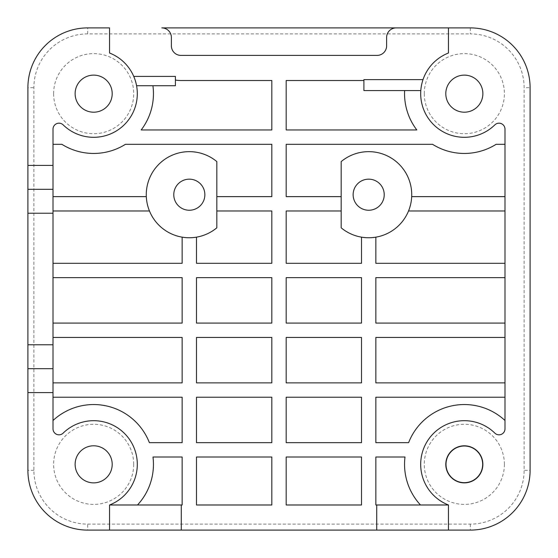 <?xml version="1.0" encoding="UTF-8"?>
<svg xmlns="http://www.w3.org/2000/svg" width="558" height="558" viewBox="0 0 558 558"><rect width="100%" height="100%" fill="white"/><g stroke="black" fill="none" stroke-linecap="round" stroke-linejoin="round"><path stroke-width="0.42" stroke-dasharray="2.79 2.09" d="M446.002 464.333A18.337 18.337 0 0 0 464.333 482.67A18.337 18.337 0 0 0 482.67 464.333A18.337 18.337 0 0 0 464.333 446.002A18.337 18.337 0 0 0 446.002 464.333M404.55 464.333A59.783 59.783 0 0 0 420.502 504.99L375.855 504.99L375.855 457.009L405.003 457.009A59.783 59.783 0 0 0 404.55 464.333M363.907 80.512L363.907 90.57L404.627 90.57A59.783 59.783 0 0 0 416.826 129.958L286.177 129.958L286.177 80.512L363.907 80.512L363.907 79.62L423.013 79.62A43.643 43.643 0 0 1 448.465 53.01L448.465 27.9L470.317 27.9A59.783 59.783 0 0 1 530.1 87.683A59.783 59.783 0 0 0 470.317 27.9L470.317 33.878A53.805 53.805 0 0 1 524.122 87.683L524.122 470.317A53.805 53.805 0 0 1 470.317 524.122L87.683 524.122A53.805 53.805 0 0 1 33.878 470.317L33.878 87.683A53.805 53.805 0 0 1 87.683 33.878L470.317 33.878M384.225 194.7A15.547 15.547 0 0 1 368.678 210.247A15.547 15.547 0 0 1 353.137 194.7A15.547 15.547 0 0 1 368.678 179.16A15.547 15.547 0 0 1 384.225 194.7M204.863 194.7A15.547 15.547 0 0 1 189.322 210.247A15.547 15.547 0 0 1 173.775 194.7A15.547 15.547 0 0 1 189.322 179.16A15.547 15.547 0 0 1 204.863 194.7M75.128 93.667A18.533 18.533 0 0 1 93.667 75.128A18.533 18.533 0 0 1 112.2 93.667A18.533 18.533 0 0 1 93.667 112.2A18.533 18.533 0 0 1 75.128 93.667M75.128 464.333A18.533 18.533 0 0 1 93.667 445.8A18.533 18.533 0 0 1 112.2 464.333A18.533 18.533 0 0 1 93.667 482.872A18.533 18.533 0 0 1 75.128 464.333M445.8 464.333A18.533 18.533 0 0 1 464.333 445.8A18.533 18.533 0 0 1 482.872 464.333A18.533 18.533 0 0 1 464.333 482.872A18.533 18.533 0 0 1 445.8 464.333A18.533 18.533 0 0 1 464.333 445.8A18.533 18.533 0 0 1 482.872 464.333A18.533 18.533 0 0 1 464.333 482.872A18.533 18.533 0 0 1 445.8 464.333A18.533 18.533 0 0 1 464.333 445.8A18.533 18.533 0 0 1 482.872 464.333A18.533 18.533 0 0 1 464.333 482.872A18.533 18.533 0 0 1 445.8 464.333M445.8 93.667A18.533 18.533 0 0 1 464.333 75.128A18.533 18.533 0 0 1 482.872 93.667A18.533 18.533 0 0 1 464.333 112.2A18.533 18.533 0 0 1 445.8 93.667M423.013 79.62A43.643 43.643 0 0 0 494.834 124.88A5.978 5.978 0 0 1 504.99 129.163L504.99 428.837A5.978 5.978 0 0 1 494.834 433.12A43.643 43.643 0 0 0 420.69 464.333A43.643 43.643 0 0 0 448.465 504.99L420.502 504.99M504.99 420.502A59.783 59.783 0 0 0 408.616 442.661L375.855 442.661L375.855 397.219L504.99 397.219M137.498 504.99A59.783 59.783 0 0 0 152.997 457.009L182.145 457.009L182.145 504.99L109.535 504.99A43.643 43.643 0 0 0 130.335 440.674A43.643 43.643 0 0 0 63.166 433.12A5.978 5.978 0 0 1 53.01 428.837L53.01 129.163A5.978 5.978 0 0 1 63.166 124.88A43.643 43.643 0 0 0 136.577 85.723L175.4 85.723L175.4 80.066A34.673 34.673 0 0 0 180.952 80.512L271.823 80.512L271.823 129.958L141.174 129.958A59.783 59.783 0 0 0 152.92 85.723M53.01 397.219L182.145 397.219L182.145 442.661L149.384 442.661A59.783 59.783 0 0 0 53.01 420.502M404.627 90.57L420.802 90.57M504.99 144.313L496.104 144.313A59.783 59.783 0 0 1 432.562 144.313L286.177 144.313L286.177 196.632L341.175 196.632L341.175 227.817A43.043 43.043 0 0 0 411.727 194.7A43.043 43.043 0 0 0 341.175 161.59L341.175 196.632M216.825 196.632L216.825 161.59A43.043 43.043 0 0 0 149.474 210.98A43.043 43.043 0 0 0 196.493 237.143L196.493 263.299L271.823 263.299L271.823 210.98L216.825 210.98L216.825 196.632L271.823 196.632L271.823 144.313L125.438 144.313A59.783 59.783 0 0 1 61.896 144.313L53.01 144.313M175.4 80.066L175.4 76.404L133.753 76.404A43.643 43.643 0 0 0 109.535 53.01L109.535 27.9L87.683 27.9A59.783 59.783 0 0 0 27.9 87.683L27.9 470.317A59.783 59.783 0 0 0 87.683 530.1L470.317 530.1A59.783 59.783 0 0 0 530.1 470.317L530.1 87.683L524.122 87.683M133.753 76.404A43.643 43.643 0 0 1 136.577 85.723M504.99 263.299L375.855 263.299L375.855 237.143M504.99 210.98L408.526 210.98M286.177 504.99L361.507 504.99L361.507 457.009L286.177 457.009L286.177 504.99M361.507 442.661L286.177 442.661L286.177 397.219L361.507 397.219L361.507 442.661M361.507 382.872L286.177 382.872L286.177 337.437L361.507 337.437L361.507 382.872M361.507 323.089L286.177 323.089L286.177 277.647L361.507 277.647L361.507 323.089M361.507 237.143L361.507 263.299L286.177 263.299L286.177 210.98L341.175 210.98M146.322 196.632L53.01 196.632M504.99 196.632L411.678 196.632M196.493 237.143A43.043 43.043 0 0 0 216.825 227.817L216.825 210.98M53.01 337.437L182.145 337.437L182.145 382.872L53.01 382.872M53.01 277.647L182.145 277.647L182.145 323.089L53.01 323.089M182.145 237.143L182.145 263.299L53.01 263.299M149.474 210.98L53.01 210.98M196.493 504.99L196.493 457.009L271.823 457.009L271.823 504.99L196.493 504.99M196.493 442.661L196.493 397.219L271.823 397.219L271.823 442.661L196.493 442.661M196.493 382.872L196.493 337.437L271.823 337.437L271.823 382.872L196.493 382.872M196.493 323.089L196.493 277.647L271.823 277.647L271.823 323.089L196.493 323.089M504.99 382.872L375.855 382.872L375.855 337.437L504.99 337.437M504.99 323.089L375.855 323.089L375.855 277.647L504.99 277.647M53.61 93.667A40.057 40.057 0 0 0 93.667 133.718A40.057 40.057 0 0 0 133.718 93.667A40.057 40.057 0 0 0 93.667 53.61A40.057 40.057 0 0 0 53.61 93.667M133.718 464.333A40.057 40.057 0 0 0 93.667 424.282A40.057 40.057 0 0 0 53.61 464.333A40.057 40.057 0 0 0 93.667 504.39A40.057 40.057 0 0 0 133.718 464.333M504.39 464.333A40.057 40.057 0 0 0 464.333 424.282A40.057 40.057 0 0 0 424.282 464.333A40.057 40.057 0 0 0 464.333 504.39A40.057 40.057 0 0 0 504.39 464.333M424.282 93.667A40.057 40.057 0 0 0 464.333 133.718A40.057 40.057 0 0 0 504.39 93.667A40.057 40.057 0 0 0 464.333 53.61A40.057 40.057 0 0 0 424.282 93.667M171.383 37.463A9.563 9.563 0 0 0 161.82 27.9L396.18 27.9A9.563 9.563 0 0 0 386.617 37.463L386.617 45.833A9.563 9.563 0 0 1 377.048 55.402L180.952 55.402A9.563 9.563 0 0 1 171.383 45.833L171.383 37.463M109.535 504.99L109.535 530.1M448.465 504.99L448.465 530.1M53.01 368.678L27.9 368.678M27.9 189.322L53.01 189.322M87.683 33.878L87.683 27.9A59.783 59.783 0 0 0 27.9 87.683L33.878 87.683M33.878 470.317L27.9 470.317A59.783 59.783 0 0 0 87.683 530.1L87.683 524.122M470.317 524.122L470.317 530.1A59.783 59.783 0 0 0 530.1 470.317L524.122 470.317"/><path stroke-width="0.84" d="M446.002 464.333A18.337 18.337 0 0 0 464.333 482.67A18.337 18.337 0 0 0 482.67 464.333A18.337 18.337 0 0 0 464.333 446.002A18.337 18.337 0 0 0 446.002 464.333M448.465 504.99L448.465 530.1L470.317 530.1A59.783 59.783 0 0 0 530.1 470.317L530.1 87.683A59.783 59.783 0 0 0 470.317 27.9L448.465 27.9L448.465 53.01A43.643 43.643 0 0 0 447.397 133.885A43.643 43.643 0 0 0 494.834 124.88A5.978 5.978 0 0 1 504.99 129.163L504.99 428.837A5.978 5.978 0 0 1 494.834 433.12A43.643 43.643 0 0 0 420.69 464.333A43.643 43.643 0 0 0 448.465 504.99L375.855 504.99L375.855 457.009L405.003 457.009A59.783 59.783 0 0 0 420.502 504.99M404.627 90.57A59.783 59.783 0 0 0 416.826 129.958L286.177 129.958L286.177 80.512L363.907 80.512M353.137 194.7A15.547 15.547 0 0 0 368.678 210.247A15.547 15.547 0 0 0 384.225 194.7A15.547 15.547 0 0 0 368.678 179.16A15.547 15.547 0 0 0 353.137 194.7M173.775 194.7A15.547 15.547 0 0 0 189.322 210.247A15.547 15.547 0 0 0 204.863 194.7A15.547 15.547 0 0 0 189.322 179.16A15.547 15.547 0 0 0 173.775 194.7M112.2 93.667A18.533 18.533 0 0 0 93.667 75.128A18.533 18.533 0 0 0 75.128 93.667A18.533 18.533 0 0 0 93.667 112.2A18.533 18.533 0 0 0 112.2 93.667M112.2 464.333A18.533 18.533 0 0 0 93.667 445.8A18.533 18.533 0 0 0 75.128 464.333A18.533 18.533 0 0 0 93.667 482.872A18.533 18.533 0 0 0 112.2 464.333M482.872 464.333A18.533 18.533 0 0 0 464.333 445.8A18.533 18.533 0 0 0 445.8 464.333A18.533 18.533 0 0 0 464.333 482.872A18.533 18.533 0 0 0 482.872 464.333M482.872 93.667A18.533 18.533 0 0 0 464.333 75.128A18.533 18.533 0 0 0 445.8 93.667A18.533 18.533 0 0 0 464.333 112.2A18.533 18.533 0 0 0 482.872 93.667M53.01 428.837L53.01 392.595L27.9 392.595L27.9 470.317A59.783 59.783 0 0 0 87.683 530.1L109.535 530.1L109.535 504.99A43.643 43.643 0 0 0 130.335 440.674A43.643 43.643 0 0 0 63.166 433.12A5.978 5.978 0 0 1 53.01 428.837M504.99 397.219L375.855 397.219L375.855 442.661L408.616 442.661A59.783 59.783 0 0 1 504.99 420.502M137.498 504.99A59.783 59.783 0 0 0 152.997 457.009L182.145 457.009L182.145 504.99L109.535 504.99M53.01 420.502A59.783 59.783 0 0 1 149.384 442.661L182.145 442.661L182.145 397.219L53.01 397.219M53.01 213.233L27.9 213.233L27.9 165.405L53.01 165.405L53.01 392.595M53.01 165.405L53.01 129.163A5.978 5.978 0 0 1 63.166 124.88A43.643 43.643 0 0 0 130.335 117.326A43.643 43.643 0 0 0 109.535 53.01L109.535 27.9L87.683 27.9A59.783 59.783 0 0 0 27.9 87.683L27.9 165.405M423.013 79.62L363.907 79.62L363.907 90.57L420.802 90.57M341.175 196.632L286.177 196.632L286.177 144.313L432.562 144.313A59.783 59.783 0 0 0 496.104 144.313L504.99 144.313M136.577 85.723L175.4 85.723L175.4 76.404L133.753 76.404M53.01 144.313L61.896 144.313A59.783 59.783 0 0 0 125.438 144.313L271.823 144.313L271.823 196.632L216.825 196.632M152.92 85.723A59.783 59.783 0 0 1 141.174 129.958L271.823 129.958L271.823 80.512L180.952 80.512A34.673 34.673 0 0 1 175.4 80.066M504.99 337.437L375.855 337.437L375.855 382.872L504.99 382.872M504.99 277.647L375.855 277.647L375.855 323.089L504.99 323.089M375.855 237.143L375.855 263.299L504.99 263.299M361.507 237.143L361.507 263.299L286.177 263.299L286.177 210.98L341.175 210.98M448.465 27.9L396.18 27.9A9.563 9.563 0 0 0 386.617 37.463L386.617 45.833A9.563 9.563 0 0 1 377.048 55.402L180.952 55.402A9.563 9.563 0 0 1 171.383 45.833L171.383 37.463A9.563 9.563 0 0 0 161.82 27.9L448.465 27.9M216.825 210.98L271.823 210.98L271.823 263.299L196.493 263.299L196.493 237.143M182.145 237.143L182.145 263.299L53.01 263.299M53.01 277.647L182.145 277.647L182.145 323.089L53.01 323.089M53.01 337.437L182.145 337.437L182.145 382.872L53.01 382.872M181.28 504.99L181.28 530.1L376.72 530.1L376.72 504.99M196.493 457.009L196.493 504.99L271.823 504.99L271.823 457.009L196.493 457.009M196.493 323.089L271.823 323.089L271.823 277.647L196.493 277.647L196.493 323.089M196.493 382.872L271.823 382.872L271.823 337.437L196.493 337.437L196.493 382.872M196.493 442.661L271.823 442.661L271.823 397.219L196.493 397.219L196.493 442.661M286.177 457.009L361.507 457.009L361.507 504.99L286.177 504.99L286.177 457.009M361.507 277.647L361.507 323.089L286.177 323.089L286.177 277.647L361.507 277.647M361.507 337.437L361.507 382.872L286.177 382.872L286.177 337.437L361.507 337.437M361.507 397.219L361.507 442.661L286.177 442.661L286.177 397.219L361.507 397.219M408.526 210.98L504.99 210.98M411.678 196.632L504.99 196.632M53.01 196.632L146.322 196.632M53.01 210.98L149.474 210.98M341.175 227.817A43.043 43.043 0 0 0 411.727 194.7A43.043 43.043 0 0 0 341.175 161.59L341.175 227.817M146.273 194.7A43.043 43.043 0 0 0 216.825 227.817L216.825 161.59A43.043 43.043 0 0 0 146.273 194.7M27.9 392.595L27.9 344.767L53.01 344.767M27.9 213.233L27.9 344.767M448.465 530.1L376.72 530.1M181.28 530.1L109.535 530.1M27.9 368.678L53.01 368.678M53.01 189.322L27.9 189.322"/></g></svg>
